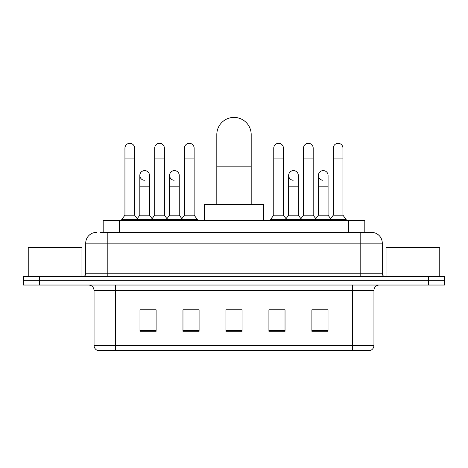 <?xml version="1.0" encoding="UTF-8"?>
<svg xmlns="http://www.w3.org/2000/svg" width="468" height="468" viewBox="0 0 468 468"><rect width="100%" height="100%" fill="white"/><g stroke="black" fill="none" stroke-linecap="round" stroke-linejoin="round"><path stroke-width="0.7" d="M103.188 232.385L103.188 220.568L364.812 220.568L364.812 232.385M100.474 232.385L367.772 232.385M100.228 232.385L107.213 232.385L107.213 243.132L85.72 243.132L85.72 273.757A2.685 2.685 0 0 1 83.035 276.442M96.466 232.385A10.746 10.746 0 0 0 85.72 243.132M371.534 232.385A10.746 10.746 0 0 1 382.28 243.132L360.787 243.132L360.787 232.385L371.37 232.385M382.28 243.132L382.28 273.757C382.438 275.389 383.333 276.284 384.965 276.442M39.517 276.442L23.4 276.442L23.4 280.741L39.517 280.741L23.4 280.741L23.4 285.035L39.517 285.035L39.517 280.741L428.483 280.741L39.517 280.741L39.517 276.442L428.483 276.442L428.483 280.741L444.6 280.741L428.483 280.741L428.483 285.035L39.517 285.035M428.483 285.035L444.6 285.035L444.6 276.442L428.483 276.442M373.95 345.425C373.803 347.999 372.516 349.719 370.083 350.585L352.462 350.585L352.462 345.425L373.95 345.425L373.95 290.412A5.37 5.37 0 0 1 379.326 285.035M352.462 350.585L97.917 350.585A5.37 5.37 0 0 1 94.05 345.425L94.05 290.412C93.729 287.147 91.939 285.357 88.674 285.035M328.015 331.297L328.015 309.804L311.899 309.804L311.899 331.297L328.015 331.297M285.035 331.297L285.035 309.804L268.919 309.804L268.919 331.297L285.035 331.297M156.101 331.297L156.101 309.804L139.985 309.804L139.985 331.297L156.101 331.297M199.081 331.297L199.081 309.804L182.965 309.804L182.965 331.297L199.081 331.297M242.061 331.297L242.061 309.804L225.939 309.804L225.939 331.297L242.061 331.297M94.05 345.425L115.537 345.425L115.537 350.585L108.272 350.585M342.798 350.585L125.202 350.585M317.866 309.915L313.73 309.915M183.93 309.915L194.676 309.915M154.165 309.915L150.029 309.915M273.218 309.915L283.965 309.915M242.061 309.915L225.939 309.915M156.101 309.915L139.985 309.915M328.015 309.915L311.899 309.915M81.958 276.442L81.958 247.432L28.238 247.432L28.238 276.442M216.807 204.452L216.807 134.608A17.193 17.193 0 0 1 234 117.415A17.193 17.193 0 0 1 251.193 134.608A17.193 17.193 0 0 0 234 117.415M251.193 204.452L251.193 134.608M263.548 220.568L263.548 204.452L204.452 204.452L204.452 220.568M124.938 158.892L134.608 158.892L134.608 215.198L124.938 215.198L124.938 148.145A4.838 4.838 0 0 1 130.081 143.325A4.838 4.838 0 0 1 134.608 148.145A4.838 4.838 0 0 0 130.081 143.325M124.938 215.198L121.715 219.492L121.715 220.568M134.608 215.198L137.832 219.492L121.715 219.492M154.703 215.198L154.703 158.892L164.373 158.892L164.373 215.198L154.703 215.198L151.48 219.492L137.832 219.492L137.832 220.568M154.703 158.892L154.703 148.145A4.838 4.838 0 0 1 159.84 143.325A4.838 4.838 0 0 1 164.373 148.145A4.838 4.838 0 0 0 159.84 143.325M164.373 215.198L167.597 219.492L151.48 219.492L151.48 220.568M184.468 215.198L184.468 158.892L194.138 158.892L194.138 215.198L184.468 215.198L181.245 219.492L167.597 219.492L167.597 220.568M184.468 158.892L184.468 148.145A4.838 4.838 0 0 1 189.604 143.325A4.838 4.838 0 0 1 194.138 148.145A4.838 4.838 0 0 0 189.604 143.325M194.138 215.198L197.361 219.492L181.245 219.492L181.245 220.568M197.361 219.492L197.361 220.568M273.757 158.892L283.427 158.892L283.427 215.198L273.757 215.198L273.757 148.145A4.838 4.838 0 0 1 278.893 143.325A4.838 4.838 0 0 1 283.427 148.145A4.838 4.838 0 0 0 278.893 143.325M273.757 215.198L270.533 219.492L270.533 220.568M283.427 215.198L286.65 219.492L270.533 219.492M303.521 215.198L303.521 158.892L313.191 158.892L313.191 215.198L303.521 215.198L300.298 219.492L286.65 219.492L286.65 220.568M303.521 158.892L303.521 148.145A4.838 4.838 0 0 1 308.658 143.325A4.838 4.838 0 0 1 313.191 148.145A4.838 4.838 0 0 0 308.658 143.325M313.191 215.198L316.415 219.492L300.298 219.492L300.298 220.568M333.28 215.198L333.28 158.892L342.95 158.892L342.95 215.198L333.28 215.198L330.057 219.492L316.415 219.492L316.415 220.568M333.28 158.892L333.28 148.145A4.838 4.838 0 0 1 338.422 143.325A4.838 4.838 0 0 1 342.95 148.145A4.838 4.838 0 0 0 338.422 143.325M342.95 215.198L346.18 219.492L330.057 219.492L330.057 220.568M346.18 219.492L346.18 220.568M144.355 180.268A4.838 4.838 0 0 1 139.821 175.441A4.838 4.838 0 0 1 144.957 170.615A4.838 4.838 0 0 1 149.491 175.441L149.491 186.188L139.821 186.188L139.821 175.441M149.491 186.188L149.491 215.198L139.821 215.198L139.821 186.188M139.821 215.198L137.218 218.673M149.491 215.198L152.094 218.673M174.114 180.268A4.838 4.838 0 0 1 169.586 175.441A4.838 4.838 0 0 1 174.722 170.615A4.838 4.838 0 0 1 179.256 175.441L179.256 186.188L169.586 186.188L169.586 175.441M179.256 186.188L179.256 215.198L169.586 215.198L169.586 186.188M169.586 215.198L166.977 218.673M179.256 215.198L181.859 218.673M293.167 180.268A4.838 4.838 0 0 1 288.639 175.441A4.838 4.838 0 0 1 293.775 170.615A4.838 4.838 0 0 1 298.309 175.441L298.309 186.188L288.639 186.188L288.639 175.441M298.309 186.188L298.309 215.198L288.639 215.198L288.639 186.188M288.639 215.198L286.03 218.673M298.309 215.198L300.912 218.673M322.932 180.268A4.838 4.838 0 0 1 318.404 175.441A4.838 4.838 0 0 1 323.54 170.615A4.838 4.838 0 0 1 328.074 175.441L328.074 186.188L318.404 186.188L318.404 175.441M328.074 186.188L328.074 215.198L318.404 215.198L318.404 186.188M318.404 215.198L315.795 218.673M328.074 215.198L330.677 218.673M439.762 276.442L439.762 247.432L386.041 247.432L386.041 276.442M119.305 232.385L119.305 220.568M348.695 232.385L348.695 220.568M107.213 276.442L107.213 273.757L382.28 273.757M85.72 273.757L107.213 273.757L107.213 243.132L360.787 243.132L360.787 276.442M352.462 285.035L352.462 290.412L94.05 290.412M373.95 290.412L352.462 290.412L352.462 345.425L115.537 345.425L115.537 285.035M242.061 330.548L225.939 330.548M199.081 330.548L182.965 330.548M156.101 330.548L139.985 330.548M285.035 330.548L268.919 330.548M328.015 330.548L311.899 330.548M216.807 166.842L251.193 166.842M134.608 158.892L134.608 148.145M164.373 158.892L164.373 148.145M194.138 158.892L194.138 148.145M283.427 158.892L283.427 148.145M313.191 158.892L313.191 148.145M342.95 158.892L342.95 148.145"/></g></svg>
